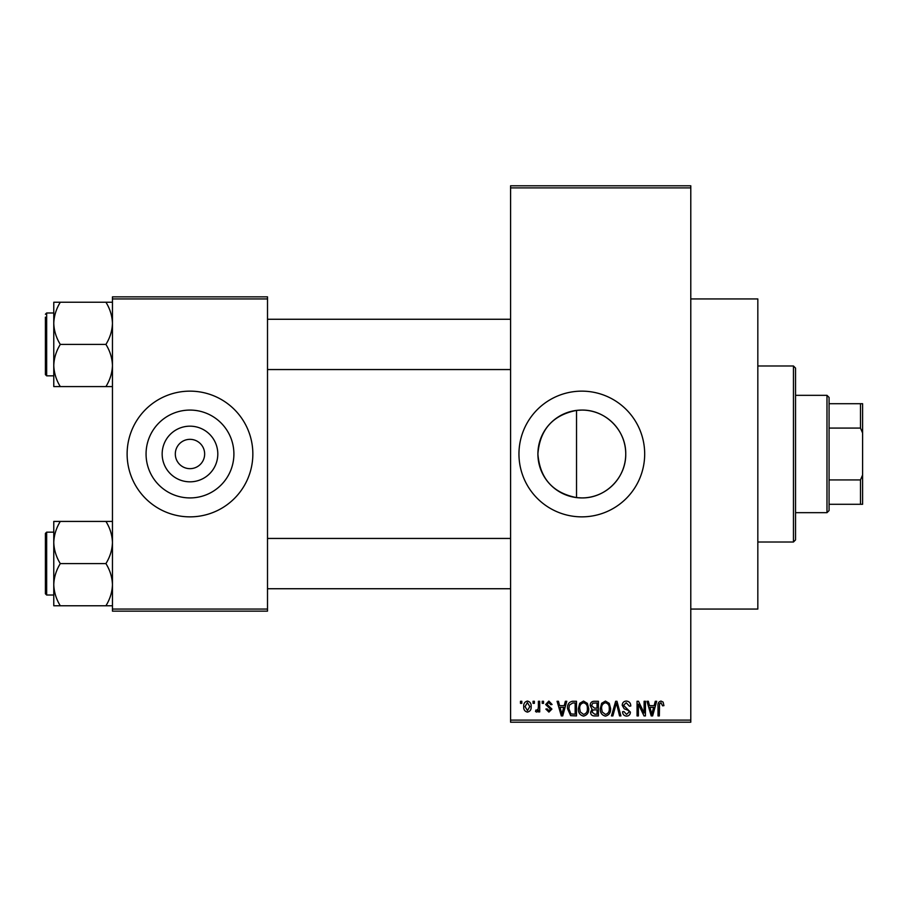 <?xml version="1.0" encoding="UTF-8"?>
<svg xmlns="http://www.w3.org/2000/svg" width="908" height="908" viewBox="0 0 908 908"><rect width="100%" height="100%" fill="white"/><g stroke="black" fill="none" stroke-linecap="round" stroke-linejoin="round"><path stroke-width="1.36" d="M576.535 410.405C552.768 415.081 539.885 429.609 537.899 453.966C539.863 478.368 552.734 492.908 576.535 497.595L581.824 497.924C605.557 498.299 626.134 477.756 625.737 453.989C626.134 430.244 605.5 409.656 581.824 410.076A43.925 43.925 0 0 0 537.899 454A43.925 43.925 0 0 0 581.824 497.924A43.925 43.925 0 0 0 625.737 454A43.925 43.925 0 0 0 581.824 410.076L576.535 410.405L576.535 497.595M581.824 391.144A62.856 62.856 0 0 0 518.956 454A62.856 62.856 0 0 0 581.824 516.856A62.856 62.856 0 0 0 644.68 454A62.856 62.856 0 0 0 581.824 391.144M690.784 298.936L757.828 298.936L757.828 609.064L690.784 609.064M189.976 481.83A27.83 27.83 0 0 1 162.157 454A27.83 27.83 0 0 1 189.976 426.17A27.83 27.83 0 0 1 217.806 454A27.83 27.83 0 0 1 189.976 481.83M189.976 439.336A14.664 14.664 0 0 0 175.312 454A14.664 14.664 0 0 0 189.976 468.664A14.664 14.664 0 0 0 204.652 454A14.664 14.664 0 0 0 189.976 439.336M189.976 410.076A43.925 43.925 0 0 0 146.063 454A43.925 43.925 0 0 0 189.976 497.924A43.925 43.925 0 0 0 233.901 454A43.925 43.925 0 0 0 189.976 410.076M189.976 391.144A62.856 62.856 0 0 0 127.12 454A62.856 62.856 0 0 0 189.976 516.856A62.856 62.856 0 0 0 252.844 454A62.856 62.856 0 0 0 189.976 391.144M533.053 703.348L533.053 701.26L534.392 701.26L534.392 703.348L533.053 703.348M538.387 706.787L538.387 701.26L539.715 701.26L539.715 711.917L538.387 711.917L538.387 710.215L536.798 712.11L535.527 711.543L535.913 710.022L536.866 710.204L538.138 708.966L538.387 706.787M542.201 703.348L542.201 701.26L543.529 701.26L543.529 703.348L542.201 703.348M545.629 704.517L548.852 701.067L552.098 704.495L550.77 704.687L548.761 702.588L546.957 704.245L551.916 709.069L548.909 712.11L545.822 709.069L547.149 708.876L548.863 710.589L550.577 709.284L545.629 704.517M564.22 705.641L565.366 701.26L566.774 701.26L562.71 715.924L561.314 715.924L557.058 701.26L558.454 701.26L559.6 705.641L564.22 705.641M583.538 701.067L587.362 703.371L588.679 708.399C588.963 712.553 587.249 715.129 583.526 716.117C579.871 715.152 578.158 712.644 578.385 708.569L579.713 703.303L583.538 701.067M605.443 701.067L609.268 703.371L610.585 708.399C610.868 712.553 609.155 715.129 605.432 716.117C601.777 715.152 600.063 712.644 600.302 708.569L601.618 703.303L605.443 701.067M661.035 701.067L663.124 702.1L663.918 705.641L662.59 705.822L660.967 702.781L659.537 703.882L659.344 715.924L658.016 715.924L658.016 705.97C657.687 703.291 658.697 701.657 661.035 701.067M510.58 720.112L690.784 720.112L690.784 722.212L510.58 722.212L510.58 185.788L690.784 185.788L690.784 187.888L510.58 187.888M690.784 720.112L690.784 187.888M654.135 705.641L655.281 701.26L656.677 701.26L652.625 715.924L651.218 715.924L646.961 701.26L648.357 701.26L649.515 705.641L654.135 705.641M644.112 712.996L644.112 701.26L645.44 701.26L645.44 715.924L644.022 715.924L638.392 704.165L638.392 715.924L637.064 715.924L637.064 701.26L638.494 701.26L644.112 712.996M622.207 705.323C622.355 702.667 623.739 701.248 626.361 701.067C629.244 701.373 630.72 703.03 630.776 706.015L629.437 706.208L626.236 702.781L623.535 705.289L630.39 712.099C630.3 714.573 629.028 715.913 626.599 716.117C624.012 715.856 622.672 714.403 622.582 711.736L623.921 711.543L626.554 714.403L629.062 712.042L628.642 710.555L624.227 708.808L622.207 705.323M611.47 715.924L615.658 701.26L616.963 701.26L620.913 715.924L619.54 715.924L616.396 702.974L612.866 715.924L611.47 715.924M590.2 705.561C590.223 702.803 591.585 701.373 594.263 701.26L598.395 701.26L598.395 715.924L594.252 715.924C591.925 715.833 590.699 714.596 590.586 712.235L592.016 709.159L590.2 705.561M567.534 708.671C567.182 704.495 568.862 702.032 572.573 701.26L576.489 701.26L576.489 715.924L570.644 715.652L567.534 708.671M523.723 706.696C523.462 703.643 524.699 701.759 527.434 701.067C530.136 701.748 531.373 703.587 531.146 706.594C531.373 709.602 530.136 711.441 527.434 712.11C524.767 711.452 523.53 709.647 523.723 706.696M520.477 703.348L520.477 701.26L521.816 701.26L521.816 703.348L520.477 703.348M112.456 296.848L267.508 296.848L267.508 298.936L112.456 298.936L112.456 296.848M267.508 609.064L267.508 611.152L112.456 611.152L112.456 609.064L267.508 609.064L267.508 298.936M112.456 609.064L112.456 298.936M652.432 711.622L653.681 707.355L649.969 707.355L651.819 714.392L652.432 711.622M605.42 714.403C608.281 713.609 609.552 711.6 609.245 708.376C609.427 705.357 608.167 703.496 605.443 702.781C602.662 703.541 601.391 705.493 601.629 708.615L602.197 711.94L605.42 714.403M597.055 714.21L597.055 709.829L593.151 709.965L591.914 711.997L594.74 714.21L597.055 714.21M597.055 708.115L597.055 702.974L592.845 703.155L591.528 705.55L594.422 708.115L597.055 708.115M583.515 714.403C586.375 713.609 587.646 711.6 587.34 708.376C587.521 705.357 586.262 703.496 583.538 702.781C580.757 703.541 579.474 705.493 579.724 708.615L580.291 711.94L583.515 714.403M575.15 714.21L575.15 702.974L572.755 702.974L569.395 705.107L568.862 708.694L570.894 713.915L575.15 714.21M562.529 711.622L563.766 707.355L560.054 707.355L561.916 714.392L562.529 711.622M527.469 710.589L529.818 706.594L527.4 702.588L525.051 706.594L527.469 710.589M793.456 542.008L793.456 365.992L795.544 368.092L795.544 539.908L793.456 542.008L757.828 542.008M793.456 365.992L757.828 365.992M53.776 542.507L53.776 584.673C54.026 577.272 56.205 570.235 60.303 563.584C56.228 557.024 54.049 549.998 53.776 542.507C54.026 535.096 56.205 528.07 60.303 521.419L53.776 521.419L53.776 542.507M46.66 595.024L45.4 593.764L45.4 533.416L46.66 532.156L46.66 595.024L53.776 595.024M112.456 521.419L105.93 521.419C110.004 527.979 112.183 535.005 112.456 542.507C112.206 549.908 110.027 556.933 105.93 563.584L60.303 563.584M105.93 521.419L60.303 521.419M105.93 563.584C110.004 570.156 112.183 577.182 112.456 584.673C112.206 592.084 110.027 599.11 105.93 605.761L60.303 605.761C56.228 599.201 54.049 592.164 53.776 584.673L53.776 605.761L60.303 605.761M105.93 605.761L112.456 605.761M826.984 395.332L829.072 397.42L829.072 510.58L826.984 512.668L826.984 395.332L795.544 395.332M829.072 403.708L862.6 403.708L862.6 504.292L860.5 504.292L860.5 479.923L862.6 474.952M829.072 479.923L860.5 479.923M862.6 433.048L860.5 428.077L860.5 403.708M829.072 428.077L860.5 428.077M829.072 504.292L860.5 504.292M112.456 302.239L105.93 302.239C110.004 308.799 112.183 315.836 112.456 323.327C112.206 330.728 110.027 337.765 105.93 344.416C110.004 350.976 112.183 358.002 112.456 365.493C112.206 372.904 110.027 379.93 105.93 386.581L60.303 386.581C56.228 380.021 54.049 372.995 53.776 365.493C54.026 358.093 56.205 351.067 60.303 344.416C56.228 337.844 54.049 330.818 53.776 323.327C54.026 315.916 56.205 308.89 60.303 302.239L53.776 302.239L53.776 386.581L60.303 386.581M53.776 312.976L46.66 312.976L46.66 375.844L45.4 374.584L45.4 317.176M105.93 302.239L60.303 302.239M105.93 344.416L60.303 344.416M105.93 386.581L112.456 386.581M46.66 532.156L53.776 532.156L53.776 521.419M46.66 375.844L53.776 375.844L53.776 386.581M510.58 588.736L267.508 588.736M510.58 538.444L267.508 538.444M267.508 319.264L510.58 319.264M267.508 369.556L510.58 369.556M826.984 512.668L795.544 512.668M46.66 312.976L45.4 314.236L46.66 312.976"/></g></svg>
